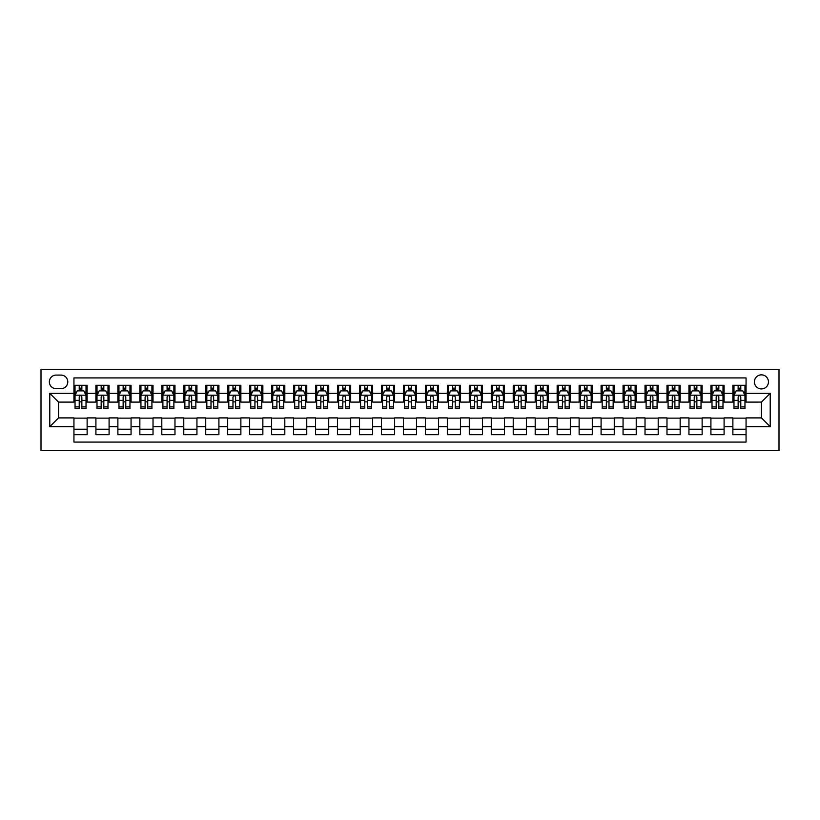 <?xml version="1.0" encoding="UTF-8"?>
<svg xmlns="http://www.w3.org/2000/svg" width="820" height="820" viewBox="0 0 820 820"><rect width="100%" height="100%" fill="white"/><g stroke="black" fill="none" stroke-linecap="round" stroke-linejoin="round"><path stroke-width="1.23" d="M761.431 374.853A7.031 7.031 0 0 0 754.4 381.884A7.031 7.031 0 0 0 761.431 388.916A7.031 7.031 0 0 0 768.453 381.884A7.031 7.031 0 0 0 761.431 374.853M41 450.631L779 450.631L779 369.369L41 369.369L41 450.631M746.056 385.287L732.875 385.287L732.875 393.303L724.091 393.303L724.091 402.097L732.875 402.097L732.875 393.303M724.091 393.303L724.091 385.287L710.909 385.287L710.909 393.303L702.125 393.303L702.125 402.097L710.909 402.097L710.909 393.303M702.125 393.303L702.125 385.287L688.943 385.287L688.943 393.303L680.159 393.303L680.159 402.097L688.943 402.097L688.943 393.303M680.159 393.303L680.159 385.287L666.978 385.287L666.978 393.303L658.193 393.303L658.193 402.097L666.978 402.097L666.978 393.303M658.193 393.303L658.193 385.287L645.022 385.287L645.022 393.303L636.228 393.303L636.228 402.097L645.022 402.097L645.022 393.303M636.228 393.303L636.228 385.287L623.056 385.287L623.056 393.303L614.272 393.303L614.272 402.097L623.056 402.097L623.056 393.303M614.272 393.303L614.272 385.287L601.091 385.287L601.091 393.303L592.306 393.303L592.306 402.097L601.091 402.097L601.091 393.303M592.306 393.303L592.306 385.287L579.125 385.287L579.125 393.303L570.341 393.303L570.341 402.097L579.125 402.097L579.125 393.303M570.341 393.303L570.341 385.287L557.159 385.287L557.159 393.303L548.375 393.303L548.375 402.097L557.159 402.097L557.159 393.303M548.375 393.303L548.375 385.287L535.193 385.287L535.193 393.303L526.409 393.303L526.409 402.097L535.193 402.097L535.193 393.303M526.409 393.303L526.409 385.287L513.228 385.287L513.228 393.303L504.443 393.303L504.443 402.097L513.228 402.097L513.228 393.303M504.443 393.303L504.443 385.287L491.272 385.287L491.272 393.303L482.478 393.303L482.478 402.097L491.272 402.097L491.272 393.303M482.478 393.303L482.478 385.287L469.306 385.287L469.306 393.303L460.522 393.303L460.522 402.097L469.306 402.097L469.306 393.303M460.522 393.303L460.522 385.287L447.341 385.287L447.341 393.303L438.556 393.303L438.556 402.097L447.341 402.097L447.341 393.303M438.556 393.303L438.556 385.287L425.375 385.287L425.375 393.303L416.591 393.303L416.591 402.097L425.375 402.097L425.375 393.303M416.591 393.303L416.591 385.287L403.409 385.287L403.409 393.303L394.625 393.303L394.625 402.097L403.409 402.097L403.409 393.303M394.625 393.303L394.625 385.287L381.443 385.287L381.443 393.303L372.659 393.303L372.659 402.097L381.443 402.097L381.443 393.303M372.659 393.303L372.659 385.287L359.478 385.287L359.478 393.303L350.693 393.303L350.693 402.097L359.478 402.097L359.478 393.303M350.693 393.303L350.693 385.287L337.522 385.287L337.522 393.303L328.728 393.303L328.728 402.097L337.522 402.097L337.522 393.303M328.728 393.303L328.728 385.287L315.556 385.287L315.556 393.303L306.772 393.303L306.772 402.097L315.556 402.097L315.556 393.303M306.772 393.303L306.772 385.287L293.591 385.287L293.591 393.303L284.806 393.303L284.806 402.097L293.591 402.097L293.591 393.303M284.806 393.303L284.806 385.287L271.625 385.287L271.625 393.303L262.841 393.303L262.841 402.097L271.625 402.097L271.625 393.303M262.841 393.303L262.841 385.287L249.659 385.287L249.659 393.303L240.875 393.303L240.875 402.097L249.659 402.097L249.659 393.303M240.875 393.303L240.875 385.287L227.693 385.287L227.693 393.303L218.909 393.303L218.909 402.097L227.693 402.097L227.693 393.303M218.909 393.303L218.909 385.287L205.728 385.287L205.728 393.303L196.943 393.303L196.943 402.097L205.728 402.097L205.728 393.303M196.943 393.303L196.943 385.287L183.772 385.287L183.772 393.303L174.978 393.303L174.978 402.097L183.772 402.097L183.772 393.303M174.978 393.303L174.978 385.287L161.806 385.287L161.806 393.303L153.022 393.303L153.022 402.097L161.806 402.097L161.806 393.303M153.022 393.303L153.022 385.287L139.841 385.287L139.841 393.303L131.056 393.303L131.056 402.097L139.841 402.097L139.841 393.303M131.056 393.303L131.056 385.287L117.875 385.287L117.875 393.303L109.091 393.303L109.091 402.097L117.875 402.097L117.875 393.303M109.091 393.303L109.091 385.287L95.909 385.287L95.909 402.097L87.125 402.097L87.125 385.287L73.944 385.287M73.944 434.713L87.125 434.713L87.125 417.903L95.909 417.903L95.909 434.713L109.091 434.713L109.091 417.903L117.875 417.903L117.875 426.697L109.091 426.697M117.875 426.697L117.875 434.713L131.056 434.713L131.056 417.903L139.841 417.903L139.841 426.697L131.056 426.697M139.841 426.697L139.841 434.713L153.022 434.713L153.022 417.903L161.806 417.903L161.806 426.697L153.022 426.697M161.806 426.697L161.806 434.713L174.978 434.713L174.978 417.903L183.772 417.903L183.772 426.697L174.978 426.697M183.772 426.697L183.772 434.713L196.943 434.713L196.943 417.903L205.728 417.903L205.728 426.697L196.943 426.697M205.728 426.697L205.728 434.713L218.909 434.713L218.909 417.903L227.693 417.903L227.693 426.697L218.909 426.697M227.693 426.697L227.693 434.713L240.875 434.713L240.875 417.903L249.659 417.903L249.659 426.697L240.875 426.697M249.659 426.697L249.659 434.713L262.841 434.713L262.841 417.903L271.625 417.903L271.625 426.697L262.841 426.697M271.625 426.697L271.625 434.713L284.806 434.713L284.806 417.903L293.591 417.903L293.591 426.697L284.806 426.697M293.591 426.697L293.591 434.713L306.772 434.713L306.772 417.903L315.556 417.903L315.556 426.697L306.772 426.697M315.556 426.697L315.556 434.713L328.728 434.713L328.728 417.903L337.522 417.903L337.522 426.697L328.728 426.697M337.522 426.697L337.522 434.713L350.693 434.713L350.693 417.903L359.478 417.903L359.478 426.697L350.693 426.697M359.478 426.697L359.478 434.713L372.659 434.713L372.659 417.903L381.443 417.903L381.443 426.697L372.659 426.697M381.443 426.697L381.443 434.713L394.625 434.713L394.625 417.903L403.409 417.903L403.409 426.697L394.625 426.697M403.409 426.697L403.409 434.713L416.591 434.713L416.591 417.903L425.375 417.903L425.375 426.697L416.591 426.697M425.375 426.697L425.375 434.713L438.556 434.713L438.556 417.903L447.341 417.903L447.341 426.697L438.556 426.697M447.341 426.697L447.341 434.713L460.522 434.713L460.522 417.903L469.306 417.903L469.306 426.697L460.522 426.697M469.306 426.697L469.306 434.713L482.478 434.713L482.478 417.903L491.272 417.903L491.272 426.697L482.478 426.697M491.272 426.697L491.272 434.713L504.443 434.713L504.443 417.903L513.228 417.903L513.228 426.697L504.443 426.697M513.228 426.697L513.228 434.713L526.409 434.713L526.409 417.903L535.193 417.903L535.193 426.697L526.409 426.697M535.193 426.697L535.193 434.713L548.375 434.713L548.375 417.903L557.159 417.903L557.159 426.697L548.375 426.697M557.159 426.697L557.159 434.713L570.341 434.713L570.341 417.903L579.125 417.903L579.125 426.697L570.341 426.697M579.125 426.697L579.125 434.713L592.306 434.713L592.306 417.903L601.091 417.903L601.091 426.697L592.306 426.697M601.091 426.697L601.091 434.713L614.272 434.713L614.272 417.903L623.056 417.903L623.056 426.697L614.272 426.697M623.056 426.697L623.056 434.713L636.228 434.713L636.228 417.903L645.022 417.903L645.022 426.697L636.228 426.697M645.022 426.697L645.022 434.713L658.193 434.713L658.193 417.903L666.978 417.903L666.978 426.697L658.193 426.697M666.978 426.697L666.978 434.713L680.159 434.713L680.159 417.903L688.943 417.903L688.943 426.697L680.159 426.697M688.943 426.697L688.943 434.713L702.125 434.713L702.125 417.903L710.909 417.903L710.909 426.697L702.125 426.697M710.909 426.697L710.909 434.713L724.091 434.713L724.091 417.903L732.875 417.903L732.875 426.697L724.091 426.697M56.16 388.69L60.987 388.69A6.806 6.806 0 0 0 67.793 381.884A6.806 6.806 0 0 0 60.987 375.078L56.16 375.078A6.806 6.806 0 0 0 49.343 381.884A6.806 6.806 0 0 0 56.16 388.69M746.056 393.303L746.056 377.928L73.944 377.928L73.944 402.097L58.568 402.097L58.568 417.903L73.944 417.903L73.944 442.072L746.056 442.072L746.056 417.903L761.431 417.903L761.431 402.097L746.056 402.097L746.056 393.303L770.216 393.303L770.216 426.697L746.056 426.697M73.944 426.697L49.784 426.697L49.784 393.303L73.944 393.303M732.875 426.697L732.875 434.713L746.056 434.713M73.944 390.781L75.04 390.781M79.222 390.781L81.856 390.781M86.028 390.781L87.125 390.781M73.944 401.872L75.04 401.872M79.222 401.872L81.856 401.872M86.028 401.872L87.125 401.872M73.944 418.128L87.125 418.128M73.944 429.219L87.125 429.219M95.909 401.872L97.006 401.872M101.178 401.872L103.822 401.872M107.994 401.872L109.091 401.872M95.909 390.781L97.006 390.781M101.178 390.781L103.822 390.781M107.994 390.781L109.091 390.781M95.909 418.128L109.091 418.128M95.909 429.219L109.091 429.219M117.875 418.128L131.056 418.128M117.875 429.219L131.056 429.219M117.875 390.781L118.972 390.781M123.143 390.781L125.778 390.781M129.96 390.781L131.056 390.781M117.875 401.872L118.972 401.872M123.143 401.872L125.778 401.872M129.96 401.872L131.056 401.872M139.841 418.128L153.022 418.128M139.841 429.219L153.022 429.219M139.841 390.781L140.938 390.781M145.109 390.781L147.743 390.781M151.915 390.781L153.022 390.781M139.841 401.872L140.938 401.872M145.109 401.872L147.743 401.872M151.915 401.872L153.022 401.872M161.806 418.128L174.978 418.128M161.806 429.219L174.978 429.219M161.806 390.781L162.903 390.781M167.075 390.781L169.709 390.781M173.881 390.781L174.978 390.781M161.806 401.872L162.903 401.872M167.075 401.872L169.709 401.872M173.881 401.872L174.978 401.872M183.772 418.128L196.943 418.128M183.772 429.219L196.943 429.219M183.772 390.781L184.869 390.781M189.041 390.781L191.675 390.781M195.847 390.781L196.943 390.781M183.772 401.872L184.869 401.872M189.041 401.872L191.675 401.872M195.847 401.872L196.943 401.872M205.728 418.128L218.909 418.128M205.728 429.219L218.909 429.219M205.728 390.781L206.835 390.781M211.006 390.781L213.641 390.781M217.812 390.781L218.909 390.781M205.728 401.872L206.835 401.872M211.006 401.872L213.641 401.872M217.812 401.872L218.909 401.872M227.693 418.128L240.875 418.128M227.693 429.219L240.875 429.219M227.693 390.781L228.79 390.781M232.972 390.781L235.606 390.781M239.778 390.781L240.875 390.781M227.693 401.872L228.79 401.872M232.972 401.872L235.606 401.872M239.778 401.872L240.875 401.872M249.659 418.128L262.841 418.128M249.659 429.219L262.841 429.219M249.659 390.781L250.756 390.781M254.928 390.781L257.572 390.781M261.744 390.781L262.841 390.781M249.659 401.872L250.756 401.872M254.928 401.872L257.572 401.872M261.744 401.872L262.841 401.872M271.625 418.128L284.806 418.128M271.625 429.219L284.806 429.219M271.625 390.781L272.722 390.781M276.893 390.781L279.528 390.781M283.71 390.781L284.806 390.781M271.625 401.872L272.722 401.872M276.893 401.872L279.528 401.872M283.71 401.872L284.806 401.872M293.591 418.128L306.772 418.128M293.591 429.219L306.772 429.219M293.591 390.781L294.688 390.781M298.859 390.781L301.493 390.781M305.665 390.781L306.772 390.781M293.591 401.872L294.688 401.872M298.859 401.872L301.493 401.872M305.665 401.872L306.772 401.872M315.556 418.128L328.728 418.128M315.556 429.219L328.728 429.219M315.556 390.781L316.653 390.781M320.825 390.781L323.459 390.781M327.631 390.781L328.728 390.781M315.556 401.872L316.653 401.872M320.825 401.872L323.459 401.872M327.631 401.872L328.728 401.872M337.522 418.128L350.693 418.128M337.522 429.219L350.693 429.219M337.522 390.781L338.619 390.781M342.791 390.781L345.425 390.781M349.597 390.781L350.693 390.781M337.522 401.872L338.619 401.872M342.791 401.872L345.425 401.872M349.597 401.872L350.693 401.872M359.478 418.128L372.659 418.128M359.478 429.219L372.659 429.219M359.478 390.781L360.585 390.781M364.756 390.781L367.391 390.781M371.562 390.781L372.659 390.781M359.478 401.872L360.585 401.872M364.756 401.872L367.391 401.872M371.562 401.872L372.659 401.872M381.443 418.128L394.625 418.128M381.443 429.219L394.625 429.219M381.443 390.781L382.54 390.781M386.722 390.781L389.356 390.781M393.528 390.781L394.625 390.781M381.443 401.872L382.54 401.872M386.722 401.872L389.356 401.872M393.528 401.872L394.625 401.872M403.409 418.128L416.591 418.128M403.409 429.219L416.591 429.219M403.409 390.781L404.506 390.781M408.678 390.781L411.322 390.781M415.494 390.781L416.591 390.781M403.409 401.872L404.506 401.872M408.678 401.872L411.322 401.872M415.494 401.872L416.591 401.872M425.375 418.128L438.556 418.128M425.375 429.219L438.556 429.219M425.375 390.781L426.472 390.781M430.643 390.781L433.278 390.781M437.46 390.781L438.556 390.781M425.375 401.872L426.472 401.872M430.643 401.872L433.278 401.872M437.46 401.872L438.556 401.872M447.341 418.128L460.522 418.128M447.341 429.219L460.522 429.219M447.341 390.781L448.437 390.781M452.609 390.781L455.243 390.781M459.415 390.781L460.522 390.781M447.341 401.872L448.437 401.872M452.609 401.872L455.243 401.872M459.415 401.872L460.522 401.872M469.306 418.128L482.478 418.128M469.306 429.219L482.478 429.219M469.306 390.781L470.403 390.781M474.575 390.781L477.209 390.781M481.381 390.781L482.478 390.781M469.306 401.872L470.403 401.872M474.575 401.872L477.209 401.872M481.381 401.872L482.478 401.872M491.272 418.128L504.443 418.128M491.272 429.219L504.443 429.219M491.272 390.781L492.369 390.781M496.541 390.781L499.175 390.781M503.347 390.781L504.443 390.781M491.272 401.872L492.369 401.872M496.541 401.872L499.175 401.872M503.347 401.872L504.443 401.872M513.228 418.128L526.409 418.128M513.228 429.219L526.409 429.219M513.228 390.781L514.335 390.781M518.506 390.781L521.141 390.781M525.312 390.781L526.409 390.781M513.228 401.872L514.335 401.872M518.506 401.872L521.141 401.872M525.312 401.872L526.409 401.872M535.193 418.128L548.375 418.128M535.193 429.219L548.375 429.219M535.193 390.781L536.29 390.781M540.472 390.781L543.106 390.781M547.278 390.781L548.375 390.781M535.193 401.872L536.29 401.872M540.472 401.872L543.106 401.872M547.278 401.872L548.375 401.872M557.159 418.128L570.341 418.128M557.159 429.219L570.341 429.219M557.159 390.781L558.256 390.781M562.428 390.781L565.072 390.781M569.244 390.781L570.341 390.781M557.159 401.872L558.256 401.872M562.428 401.872L565.072 401.872M569.244 401.872L570.341 401.872M579.125 418.128L592.306 418.128M579.125 429.219L592.306 429.219M579.125 390.781L580.222 390.781M584.393 390.781L587.028 390.781M591.21 390.781L592.306 390.781M579.125 401.872L580.222 401.872M584.393 401.872L587.028 401.872M591.21 401.872L592.306 401.872M601.091 418.128L614.272 418.128M601.091 429.219L614.272 429.219M601.091 390.781L602.188 390.781M606.359 390.781L608.993 390.781M613.165 390.781L614.272 390.781M601.091 401.872L602.188 401.872M606.359 401.872L608.993 401.872M613.165 401.872L614.272 401.872M623.056 418.128L636.228 418.128M623.056 429.219L636.228 429.219M623.056 390.781L624.153 390.781M628.325 390.781L630.959 390.781M635.131 390.781L636.228 390.781M623.056 401.872L624.153 401.872M628.325 401.872L630.959 401.872M635.131 401.872L636.228 401.872M645.022 418.128L658.193 418.128M645.022 429.219L658.193 429.219M645.022 390.781L646.119 390.781M650.291 390.781L652.925 390.781M657.097 390.781L658.193 390.781M645.022 401.872L646.119 401.872M650.291 401.872L652.925 401.872M657.097 401.872L658.193 401.872M666.978 418.128L680.159 418.128M666.978 429.219L680.159 429.219M666.978 390.781L668.085 390.781M672.256 390.781L674.891 390.781M679.062 390.781L680.159 390.781M666.978 401.872L668.085 401.872M672.256 401.872L674.891 401.872M679.062 401.872L680.159 401.872M688.943 418.128L702.125 418.128M688.943 429.219L702.125 429.219M688.943 390.781L690.04 390.781M694.222 390.781L696.856 390.781M701.028 390.781L702.125 390.781M688.943 401.872L690.04 401.872M694.222 401.872L696.856 401.872M701.028 401.872L702.125 401.872M710.909 418.128L724.091 418.128M710.909 429.219L724.091 429.219M710.909 390.781L712.006 390.781M716.178 390.781L718.822 390.781M722.994 390.781L724.091 390.781M710.909 401.872L712.006 401.872M716.178 401.872L718.822 401.872M722.994 401.872L724.091 401.872M732.875 418.128L746.056 418.128M732.875 429.219L746.056 429.219M732.875 390.781L733.972 390.781M738.143 390.781L740.778 390.781M744.96 390.781L746.056 390.781M732.875 401.872L733.972 401.872M738.143 401.872L740.778 401.872M744.96 401.872L746.056 401.872M58.568 402.097L49.784 393.303M58.568 417.903L49.784 426.697M770.216 393.303L761.431 402.097M770.216 426.697L761.431 417.903M81.856 388.147L79.222 388.147M86.028 406.894L81.856 406.894L81.856 408.678L86.028 408.678L86.028 395.281L83.835 390.894L77.244 390.894L75.04 395.281L75.04 408.678L79.222 408.678L79.222 406.894L75.04 406.894M75.04 395.281L75.04 385.287M86.028 395.281L86.028 385.287M79.222 390.894L79.222 385.287M81.856 385.287L81.856 390.894M81.856 406.894L81.856 396.931C80.975 395.24 80.093 395.24 79.222 396.931L79.222 406.894M103.822 388.147L101.178 388.147M107.994 406.894L103.822 406.894L103.822 408.678L107.994 408.678L107.994 395.281L105.79 390.894L99.21 390.894L97.006 395.281L97.006 408.678L101.178 408.678L101.178 406.894L97.006 406.894M97.006 395.281L97.006 385.287M107.994 395.281L107.994 385.287M101.178 390.894L101.178 385.287M103.822 385.287L103.822 390.894M103.822 406.894L103.822 396.931C102.941 395.24 102.059 395.24 101.178 396.931L101.178 406.894M125.778 388.147L123.143 388.147M129.96 406.894L125.778 406.894L125.778 408.678L129.96 408.678L129.96 395.281L127.756 390.894L121.165 390.894L118.972 395.281L118.972 408.678L123.143 408.678L123.143 406.894L118.972 406.894M118.972 395.281L118.972 385.287M129.96 395.281L129.96 385.287M123.143 390.894L123.143 385.287M125.778 385.287L125.778 390.894M125.778 406.894L125.778 396.931C124.906 395.24 124.025 395.24 123.143 396.931L123.143 406.894M147.743 388.147L145.109 388.147M151.915 406.894L147.743 406.894L147.743 408.678L151.915 408.678L151.915 395.281L149.722 390.894L143.131 390.894L140.938 395.281L140.938 408.678L145.109 408.678L145.109 406.894L140.938 406.894M140.938 395.281L140.938 385.287M151.915 395.281L151.915 385.287M145.109 390.894L145.109 385.287M147.743 385.287L147.743 390.894M147.743 406.894L147.743 396.931C146.872 395.24 145.991 395.24 145.109 396.931L145.109 406.894M169.709 388.147L167.075 388.147M173.881 406.894L169.709 406.894L169.709 408.678L173.881 408.678L173.881 395.281L171.687 390.894L165.097 390.894L162.903 395.281L162.903 408.678L167.075 408.678L167.075 406.894L162.903 406.894M162.903 395.281L162.903 385.287M173.881 395.281L173.881 385.287M167.075 390.894L167.075 385.287M169.709 385.287L169.709 390.894M169.709 406.894L169.709 396.931C168.838 395.24 167.957 395.24 167.075 396.931L167.075 406.894M191.675 388.147L189.041 388.147M195.847 406.894L191.675 406.894L191.675 408.678L195.847 408.678L195.847 395.281L193.653 390.894L187.062 390.894L184.869 395.281L184.869 408.678L189.041 408.678L189.041 406.894L184.869 406.894M184.869 395.281L184.869 385.287M195.847 395.281L195.847 385.287M189.041 390.894L189.041 385.287M191.675 385.287L191.675 390.894M191.675 406.894L191.675 396.931C190.793 395.24 189.922 395.24 189.041 396.931L189.041 406.894M213.641 388.147L211.006 388.147M217.812 406.894L213.641 406.894L213.641 408.678L217.812 408.678L217.812 395.281L215.619 390.894L209.028 390.894L206.835 395.281L206.835 408.678L211.006 408.678L211.006 406.894L206.835 406.894M206.835 395.281L206.835 385.287M217.812 395.281L217.812 385.287M211.006 390.894L211.006 385.287M213.641 385.287L213.641 390.894M213.641 406.894L213.641 396.931C212.759 395.24 211.888 395.24 211.006 396.931L211.006 406.894M235.606 388.147L232.972 388.147M239.778 406.894L235.606 406.894L235.606 408.678L239.778 408.678L239.778 395.281L237.585 390.894L230.994 390.894L228.79 395.281L228.79 408.678L232.972 408.678L232.972 406.894L228.79 406.894M228.79 395.281L228.79 385.287M239.778 395.281L239.778 385.287M232.972 390.894L232.972 385.287M235.606 385.287L235.606 390.894M235.606 406.894L235.606 396.931C234.725 395.24 233.843 395.24 232.972 396.931L232.972 406.894M257.572 388.147L254.928 388.147M261.744 406.894L257.572 406.894L257.572 408.678L261.744 408.678L261.744 395.281L259.54 390.894L252.96 390.894L250.756 395.281L250.756 408.678L254.928 408.678L254.928 406.894L250.756 406.894M250.756 395.281L250.756 385.287M261.744 395.281L261.744 385.287M254.928 390.894L254.928 385.287M257.572 385.287L257.572 390.894M257.572 406.894L257.572 396.931C256.691 395.24 255.809 395.24 254.928 396.931L254.928 406.894M279.528 388.147L276.893 388.147M283.71 406.894L279.528 406.894L279.528 408.678L283.71 408.678L283.71 395.281L281.506 390.894L274.915 390.894L272.722 395.281L272.722 408.678L276.893 408.678L276.893 406.894L272.722 406.894M272.722 395.281L272.722 385.287M283.71 395.281L283.71 385.287M276.893 390.894L276.893 385.287M279.528 385.287L279.528 390.894M279.528 406.894L279.528 396.931C278.656 395.24 277.775 395.24 276.893 396.931L276.893 406.894M301.493 388.147L298.859 388.147M305.665 406.894L301.493 406.894L301.493 408.678L305.665 408.678L305.665 395.281L303.472 390.894L296.881 390.894L294.688 395.281L294.688 408.678L298.859 408.678L298.859 406.894L294.688 406.894M294.688 395.281L294.688 385.287M305.665 395.281L305.665 385.287M298.859 390.894L298.859 385.287M301.493 385.287L301.493 390.894M301.493 406.894L301.493 396.931C300.622 395.24 299.741 395.24 298.859 396.931L298.859 406.894M323.459 388.147L320.825 388.147M327.631 406.894L323.459 406.894L323.459 408.678L327.631 408.678L327.631 395.281L325.438 390.894L318.847 390.894L316.653 395.281L316.653 408.678L320.825 408.678L320.825 406.894L316.653 406.894M316.653 395.281L316.653 385.287M327.631 395.281L327.631 385.287M320.825 390.894L320.825 385.287M323.459 385.287L323.459 390.894M323.459 406.894L323.459 396.931C322.588 395.24 321.707 395.24 320.825 396.931L320.825 406.894M345.425 388.147L342.791 388.147M349.597 406.894L345.425 406.894L345.425 408.678L349.597 408.678L349.597 395.281L347.403 390.894L340.812 390.894L338.619 395.281L338.619 408.678L342.791 408.678L342.791 406.894L338.619 406.894M338.619 395.281L338.619 385.287M349.597 395.281L349.597 385.287M342.791 390.894L342.791 385.287M345.425 385.287L345.425 390.894M345.425 406.894L345.425 396.931C344.543 395.24 343.672 395.24 342.791 396.931L342.791 406.894M367.391 388.147L364.756 388.147M371.562 406.894L367.391 406.894L367.391 408.678L371.562 408.678L371.562 395.281L369.369 390.894L362.778 390.894L360.585 395.281L360.585 408.678L364.756 408.678L364.756 406.894L360.585 406.894M360.585 395.281L360.585 385.287M371.562 395.281L371.562 385.287M364.756 390.894L364.756 385.287M367.391 385.287L367.391 390.894M367.391 406.894L367.391 396.931C366.509 395.24 365.638 395.24 364.756 396.931L364.756 406.894M389.356 388.147L386.722 388.147M393.528 406.894L389.356 406.894L389.356 408.678L393.528 408.678L393.528 395.281L391.335 390.894L384.744 390.894L382.54 395.281L382.54 408.678L386.722 408.678L386.722 406.894L382.54 406.894M382.54 395.281L382.54 385.287M393.528 395.281L393.528 385.287M386.722 390.894L386.722 385.287M389.356 385.287L389.356 390.894M389.356 406.894L389.356 396.931C388.475 395.24 387.593 395.24 386.722 396.931L386.722 406.894M411.322 388.147L408.678 388.147M415.494 406.894L411.322 406.894L411.322 408.678L415.494 408.678L415.494 395.281L413.29 390.894L406.71 390.894L404.506 395.281L404.506 408.678L408.678 408.678L408.678 406.894L404.506 406.894M404.506 395.281L404.506 385.287M415.494 395.281L415.494 385.287M408.678 390.894L408.678 385.287M411.322 385.287L411.322 390.894M411.322 406.894L411.322 396.931C410.441 395.24 409.559 395.24 408.678 396.931L408.678 406.894M433.278 388.147L430.643 388.147M437.46 406.894L433.278 406.894L433.278 408.678L437.46 408.678L437.46 395.281L435.256 390.894L428.665 390.894L426.472 395.281L426.472 408.678L430.643 408.678L430.643 406.894L426.472 406.894M426.472 395.281L426.472 385.287M437.46 395.281L437.46 385.287M430.643 390.894L430.643 385.287M433.278 385.287L433.278 390.894M433.278 406.894L433.278 396.931C432.406 395.24 431.525 395.24 430.643 396.931L430.643 406.894M455.243 388.147L452.609 388.147M459.415 406.894L455.243 406.894L455.243 408.678L459.415 408.678L459.415 395.281L457.222 390.894L450.631 390.894L448.437 395.281L448.437 408.678L452.609 408.678L452.609 406.894L448.437 406.894M448.437 395.281L448.437 385.287M459.415 395.281L459.415 385.287M452.609 390.894L452.609 385.287M455.243 385.287L455.243 390.894M455.243 406.894L455.243 396.931C454.372 395.24 453.491 395.24 452.609 396.931L452.609 406.894M477.209 388.147L474.575 388.147M481.381 406.894L477.209 406.894L477.209 408.678L481.381 408.678L481.381 395.281L479.187 390.894L472.597 390.894L470.403 395.281L470.403 408.678L474.575 408.678L474.575 406.894L470.403 406.894M470.403 395.281L470.403 385.287M481.381 395.281L481.381 385.287M474.575 390.894L474.575 385.287M477.209 385.287L477.209 390.894M477.209 406.894L477.209 396.931C476.338 395.24 475.456 395.24 474.575 396.931L474.575 406.894M499.175 388.147L496.541 388.147M503.347 406.894L499.175 406.894L499.175 408.678L503.347 408.678L503.347 395.281L501.153 390.894L494.562 390.894L492.369 395.281L492.369 408.678L496.541 408.678L496.541 406.894L492.369 406.894M492.369 395.281L492.369 385.287M503.347 395.281L503.347 385.287M496.541 390.894L496.541 385.287M499.175 385.287L499.175 390.894M499.175 406.894L499.175 396.931C498.293 395.24 497.422 395.24 496.541 396.931L496.541 406.894M521.141 388.147L518.506 388.147M525.312 406.894L521.141 406.894L521.141 408.678L525.312 408.678L525.312 395.281L523.119 390.894L516.528 390.894L514.335 395.281L514.335 408.678L518.506 408.678L518.506 406.894L514.335 406.894M514.335 395.281L514.335 385.287M525.312 395.281L525.312 385.287M518.506 390.894L518.506 385.287M521.141 385.287L521.141 390.894M521.141 406.894L521.141 396.931C520.259 395.24 519.388 395.24 518.506 396.931L518.506 406.894M543.106 388.147L540.472 388.147M547.278 406.894L543.106 406.894L543.106 408.678L547.278 408.678L547.278 395.281L545.085 390.894L538.494 390.894L536.29 395.281L536.29 408.678L540.472 408.678L540.472 406.894L536.29 406.894M536.29 395.281L536.29 385.287M547.278 395.281L547.278 385.287M540.472 390.894L540.472 385.287M543.106 385.287L543.106 390.894M543.106 406.894L543.106 396.931C542.225 395.24 541.343 395.24 540.472 396.931L540.472 406.894M565.072 388.147L562.428 388.147M569.244 406.894L565.072 406.894L565.072 408.678L569.244 408.678L569.244 395.281L567.04 390.894L560.46 390.894L558.256 395.281L558.256 408.678L562.428 408.678L562.428 406.894L558.256 406.894M558.256 395.281L558.256 385.287M569.244 395.281L569.244 385.287M562.428 390.894L562.428 385.287M565.072 385.287L565.072 390.894M565.072 406.894L565.072 396.931C564.191 395.24 563.309 395.24 562.428 396.931L562.428 406.894M587.028 388.147L584.393 388.147M591.21 406.894L587.028 406.894L587.028 408.678L591.21 408.678L591.21 395.281L589.006 390.894L582.415 390.894L580.222 395.281L580.222 408.678L584.393 408.678L584.393 406.894L580.222 406.894M580.222 395.281L580.222 385.287M591.21 395.281L591.21 385.287M584.393 390.894L584.393 385.287M587.028 385.287L587.028 390.894M587.028 406.894L587.028 396.931C586.156 395.24 585.275 395.24 584.393 396.931L584.393 406.894M608.993 388.147L606.359 388.147M613.165 406.894L608.993 406.894L608.993 408.678L613.165 408.678L613.165 395.281L610.972 390.894L604.381 390.894L602.188 395.281L602.188 408.678L606.359 408.678L606.359 406.894L602.188 406.894M602.188 395.281L602.188 385.287M613.165 395.281L613.165 385.287M606.359 390.894L606.359 385.287M608.993 385.287L608.993 390.894M608.993 406.894L608.993 396.931C608.122 395.24 607.241 395.24 606.359 396.931L606.359 406.894M630.959 388.147L628.325 388.147M635.131 406.894L630.959 406.894L630.959 408.678L635.131 408.678L635.131 395.281L632.938 390.894L626.347 390.894L624.153 395.281L624.153 408.678L628.325 408.678L628.325 406.894L624.153 406.894M624.153 395.281L624.153 385.287M635.131 395.281L635.131 385.287M628.325 390.894L628.325 385.287M630.959 385.287L630.959 390.894M630.959 406.894L630.959 396.931C630.088 395.24 629.207 395.24 628.325 396.931L628.325 406.894M652.925 388.147L650.291 388.147M657.097 406.894L652.925 406.894L652.925 408.678L657.097 408.678L657.097 395.281L654.903 390.894L648.312 390.894L646.119 395.281L646.119 408.678L650.291 408.678L650.291 406.894L646.119 406.894M646.119 395.281L646.119 385.287M657.097 395.281L657.097 385.287M650.291 390.894L650.291 385.287M652.925 385.287L652.925 390.894M652.925 406.894L652.925 396.931C652.043 395.24 651.172 395.24 650.291 396.931L650.291 406.894M674.891 388.147L672.256 388.147M679.062 406.894L674.891 406.894L674.891 408.678L679.062 408.678L679.062 395.281L676.869 390.894L670.278 390.894L668.085 395.281L668.085 408.678L672.256 408.678L672.256 406.894L668.085 406.894M668.085 395.281L668.085 385.287M679.062 395.281L679.062 385.287M672.256 390.894L672.256 385.287M674.891 385.287L674.891 390.894M674.891 406.894L674.891 396.931C674.009 395.24 673.138 395.24 672.256 396.931L672.256 406.894M696.856 388.147L694.222 388.147M701.028 406.894L696.856 406.894L696.856 408.678L701.028 408.678L701.028 395.281L698.835 390.894L692.244 390.894L690.04 395.281L690.04 408.678L694.222 408.678L694.222 406.894L690.04 406.894M690.04 395.281L690.04 385.287M701.028 395.281L701.028 385.287M694.222 390.894L694.222 385.287M696.856 385.287L696.856 390.894M696.856 406.894L696.856 396.931C695.975 395.24 695.093 395.24 694.222 396.931L694.222 406.894M718.822 388.147L716.178 388.147M722.994 406.894L718.822 406.894L718.822 408.678L722.994 408.678L722.994 395.281L720.79 390.894L714.21 390.894L712.006 395.281L712.006 408.678L716.178 408.678L716.178 406.894L712.006 406.894M712.006 395.281L712.006 385.287M722.994 395.281L722.994 385.287M716.178 390.894L716.178 385.287M718.822 385.287L718.822 390.894M718.822 406.894L718.822 396.931C717.941 395.24 717.059 395.24 716.178 396.931L716.178 406.894M740.778 388.147L738.143 388.147M744.96 406.894L740.778 406.894L740.778 408.678L744.96 408.678L744.96 395.281L742.756 390.894L736.165 390.894L733.972 395.281L733.972 408.678L738.143 408.678L738.143 406.894L733.972 406.894M733.972 395.281L733.972 385.287M744.96 395.281L744.96 385.287M738.143 390.894L738.143 385.287M740.778 385.287L740.778 390.894M740.778 406.894L740.778 396.931C739.906 395.24 739.025 395.24 738.143 396.931L738.143 406.894M95.909 426.697L87.125 426.697M95.909 393.303L87.125 393.303M85.977 395.178L75.102 395.178M75.04 392.103L76.639 392.103M84.439 392.103L86.028 392.103M79.222 400.375L75.04 400.375M86.028 400.375L81.856 400.375M81.856 389.541L79.222 389.541M107.932 395.178L97.067 395.178M97.006 392.103L98.605 392.103M106.395 392.103L107.994 392.103M101.178 400.375L97.006 400.375M107.994 400.375L103.822 400.375M103.822 389.541L101.178 389.541M129.898 395.178L119.033 395.178M118.972 392.103L120.56 392.103M128.361 392.103L129.96 392.103M123.143 400.375L118.972 400.375M129.96 400.375L125.778 400.375M125.778 389.541L123.143 389.541M151.864 395.178L140.989 395.178M140.938 392.103L142.526 392.103M150.326 392.103L151.915 392.103M145.109 400.375L140.938 400.375M151.915 400.375L147.743 400.375M147.743 389.541L145.109 389.541M173.83 395.178L162.954 395.178M162.903 392.103L164.492 392.103M172.292 392.103L173.881 392.103M167.075 400.375L162.903 400.375M173.881 400.375L169.709 400.375M169.709 389.541L167.075 389.541M195.796 395.178L184.92 395.178M184.869 392.103L186.458 392.103M194.258 392.103L195.847 392.103M189.041 400.375L184.869 400.375M195.847 400.375L191.675 400.375M191.675 389.541L189.041 389.541M217.761 395.178L206.886 395.178M206.835 392.103L208.423 392.103M216.224 392.103L217.812 392.103M211.006 400.375L206.835 400.375M217.812 400.375L213.641 400.375M213.641 389.541L211.006 389.541M239.727 395.178L228.852 395.178M228.79 392.103L230.389 392.103M238.189 392.103L239.778 392.103M232.972 400.375L228.79 400.375M239.778 400.375L235.606 400.375M235.606 389.541L232.972 389.541M261.683 395.178L250.817 395.178M250.756 392.103L252.355 392.103M260.145 392.103L261.744 392.103M254.928 400.375L250.756 400.375M261.744 400.375L257.572 400.375M257.572 389.541L254.928 389.541M283.648 395.178L272.783 395.178M272.722 392.103L274.31 392.103M282.111 392.103L283.71 392.103M276.893 400.375L272.722 400.375M283.71 400.375L279.528 400.375M279.528 389.541L276.893 389.541M305.614 395.178L294.739 395.178M294.688 392.103L296.276 392.103M304.077 392.103L305.665 392.103M298.859 400.375L294.688 400.375M305.665 400.375L301.493 400.375M301.493 389.541L298.859 389.541M327.58 395.178L316.704 395.178M316.653 392.103L318.242 392.103M326.042 392.103L327.631 392.103M320.825 400.375L316.653 400.375M327.631 400.375L323.459 400.375M323.459 389.541L320.825 389.541M349.545 395.178L338.67 395.178M338.619 392.103L340.208 392.103M348.008 392.103L349.597 392.103M342.791 400.375L338.619 400.375M349.597 400.375L345.425 400.375M345.425 389.541L342.791 389.541M371.511 395.178L360.636 395.178M360.585 392.103L362.173 392.103M369.974 392.103L371.562 392.103M364.756 400.375L360.585 400.375M371.562 400.375L367.391 400.375M367.391 389.541L364.756 389.541M393.477 395.178L382.602 395.178M382.54 392.103L384.139 392.103M391.939 392.103L393.528 392.103M386.722 400.375L382.54 400.375M393.528 400.375L389.356 400.375M389.356 389.541L386.722 389.541M415.432 395.178L404.567 395.178M404.506 392.103L406.105 392.103M413.895 392.103L415.494 392.103M408.678 400.375L404.506 400.375M415.494 400.375L411.322 400.375M411.322 389.541L408.678 389.541M437.398 395.178L426.533 395.178M426.472 392.103L428.06 392.103M435.861 392.103L437.46 392.103M430.643 400.375L426.472 400.375M437.46 400.375L433.278 400.375M433.278 389.541L430.643 389.541M459.364 395.178L448.489 395.178M448.437 392.103L450.026 392.103M457.827 392.103L459.415 392.103M452.609 400.375L448.437 400.375M459.415 400.375L455.243 400.375M455.243 389.541L452.609 389.541M481.33 395.178L470.454 395.178M470.403 392.103L471.992 392.103M479.792 392.103L481.381 392.103M474.575 400.375L470.403 400.375M481.381 400.375L477.209 400.375M477.209 389.541L474.575 389.541M503.295 395.178L492.42 395.178M492.369 392.103L493.958 392.103M501.758 392.103L503.347 392.103M496.541 400.375L492.369 400.375M503.347 400.375L499.175 400.375M499.175 389.541L496.541 389.541M525.261 395.178L514.386 395.178M514.335 392.103L515.923 392.103M523.724 392.103L525.312 392.103M518.506 400.375L514.335 400.375M525.312 400.375L521.141 400.375M521.141 389.541L518.506 389.541M547.227 395.178L536.352 395.178M536.29 392.103L537.889 392.103M545.689 392.103L547.278 392.103M540.472 400.375L536.29 400.375M547.278 400.375L543.106 400.375M543.106 389.541L540.472 389.541M569.182 395.178L558.317 395.178M558.256 392.103L559.855 392.103M567.645 392.103L569.244 392.103M562.428 400.375L558.256 400.375M569.244 400.375L565.072 400.375M565.072 389.541L562.428 389.541M591.148 395.178L580.283 395.178M580.222 392.103L581.81 392.103M589.611 392.103L591.21 392.103M584.393 400.375L580.222 400.375M591.21 400.375L587.028 400.375M587.028 389.541L584.393 389.541M613.114 395.178L602.239 395.178M602.188 392.103L603.776 392.103M611.576 392.103L613.165 392.103M606.359 400.375L602.188 400.375M613.165 400.375L608.993 400.375M608.993 389.541L606.359 389.541M635.08 395.178L624.204 395.178M624.153 392.103L625.742 392.103M633.542 392.103L635.131 392.103M628.325 400.375L624.153 400.375M635.131 400.375L630.959 400.375M630.959 389.541L628.325 389.541M657.045 395.178L646.17 395.178M646.119 392.103L647.708 392.103M655.508 392.103L657.097 392.103M650.291 400.375L646.119 400.375M657.097 400.375L652.925 400.375M652.925 389.541L650.291 389.541M679.011 395.178L668.136 395.178M668.085 392.103L669.673 392.103M677.474 392.103L679.062 392.103M672.256 400.375L668.085 400.375M679.062 400.375L674.891 400.375M674.891 389.541L672.256 389.541M700.977 395.178L690.102 395.178M690.04 392.103L691.639 392.103M699.439 392.103L701.028 392.103M694.222 400.375L690.04 400.375M701.028 400.375L696.856 400.375M696.856 389.541L694.222 389.541M722.932 395.178L712.067 395.178M712.006 392.103L713.605 392.103M721.395 392.103L722.994 392.103M716.178 400.375L712.006 400.375M722.994 400.375L718.822 400.375M718.822 389.541L716.178 389.541M744.898 395.178L734.033 395.178M733.972 392.103L735.56 392.103M743.361 392.103L744.96 392.103M738.143 400.375L733.972 400.375M744.96 400.375L740.778 400.375M740.778 389.541L738.143 389.541"/></g></svg>
